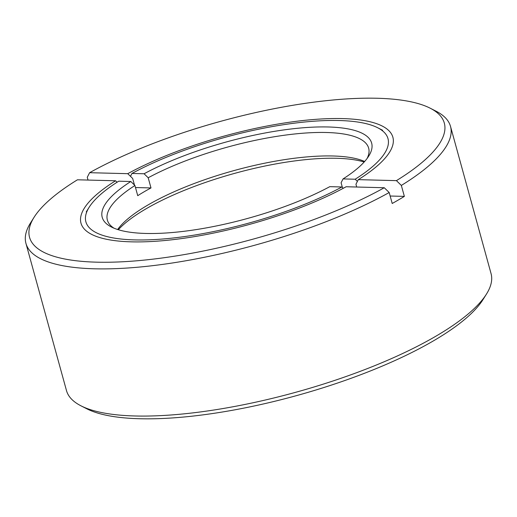 <?xml version="1.0" encoding="UTF-8"?>
<svg xmlns="http://www.w3.org/2000/svg" width="517" height="517" viewBox="0 0 517 517"><rect width="100%" height="100%" fill="white"/><g stroke="black" fill="none" stroke-linecap="round" stroke-linejoin="round"><path stroke-width="0.78" d="M404.365 196.389A220.197 62.538 -15.4 0 1 392.209 203.485L389.191 192.524A220.197 62.538 164.6 0 1 164.742 264.103A220.197 62.538 164.6 0 1 25.94 243.384L66.48 390.561A220.197 62.538 -15.4 0 0 80.93 405.8A220.197 62.538 -15.4 0 0 435.947 336.16A220.197 62.538 -15.4 0 0 486.452 294.102A220.197 62.538 -15.4 0 0 491.06 273.616L450.52 126.439A220.197 62.538 164.6 0 1 401.341 185.429L404.365 196.389L390.148 196.021M88.032 180.065L87.27 177.292L89.609 172.691A215.111 61.096 164.6 0 1 430.209 108.208A215.111 61.096 164.6 0 1 396.423 180.633L401.341 185.429M430.209 108.208L436.07 111.2A220.197 62.538 164.6 0 1 450.52 126.439M25.94 243.384A220.197 62.538 164.6 0 1 30.548 222.898L34.051 217.327A215.111 61.096 164.6 0 1 77.453 179.793L115.588 180.776L117.081 182.23M80.93 405.8L86.791 408.792A215.111 61.096 -15.4 0 0 433.614 340.761A215.111 61.096 -15.4 0 0 482.949 299.673L486.452 294.102M89.609 172.691L127.744 173.68A161.756 45.942 164.6 0 1 313.354 119.53A161.756 45.942 164.6 0 1 389.501 152.308A161.756 45.942 164.6 0 1 358.287 179.651L396.423 180.633M389.191 192.524L384.267 187.736A215.111 61.096 164.6 0 1 136.617 260.807A215.111 61.096 164.6 0 1 34.051 217.327M358.287 179.651L355.948 184.252L356.711 187.018M134.485 185.067L132.669 178.468L127.744 173.68M384.267 187.736L346.132 186.747A161.756 45.942 164.6 0 1 91.599 234.363A161.756 45.942 164.6 0 1 115.588 180.776M118.322 229.729A139.739 39.686 164.6 0 1 145.813 208.946A139.739 39.686 164.6 0 1 364.175 162.008M117.656 229.522A135.506 38.484 164.6 0 1 147.759 205.107A135.506 38.484 164.6 0 1 364.64 161.491M113.999 228.191A135.506 38.484 164.6 0 1 107.374 220.113A135.506 38.484 164.6 0 1 134.931 185.5L130.82 181.512L118.703 181.196A156.677 44.501 164.6 0 0 89.163 207.246L86.249 211.892M130.491 176.349L131.964 173.453L144.081 173.764L148.192 177.758L150.996 187.936A135.506 38.484 164.6 0 0 137.735 195.678L134.931 185.5M148.192 177.758A135.506 38.484 164.6 0 1 285.248 135.118A135.506 38.484 164.6 0 1 368.653 148.146A135.506 38.484 164.6 0 1 367.102 158.473M342.39 187.445L341.097 182.753L343.049 178.914L355.166 179.231L357.396 181.396M343.269 188.298L341.905 186.973L329.788 186.663A139.739 39.686 164.6 0 1 111.381 226.989A139.739 39.686 164.6 0 1 130.82 181.512M144.081 173.764A139.739 39.686 164.6 0 1 303.841 127.718A139.739 39.686 164.6 0 1 368.731 156.102A139.739 39.686 164.6 0 1 343.049 178.914M341.905 186.973A156.677 44.501 164.6 0 1 162.441 239.035A156.677 44.501 164.6 0 1 89.163 207.246M131.964 173.453A156.677 44.501 164.6 0 1 377.707 127.764A156.677 44.501 164.6 0 1 355.166 179.231M150.996 187.936L135.493 187.535M377.707 127.764L382.593 130.265"/></g></svg>
